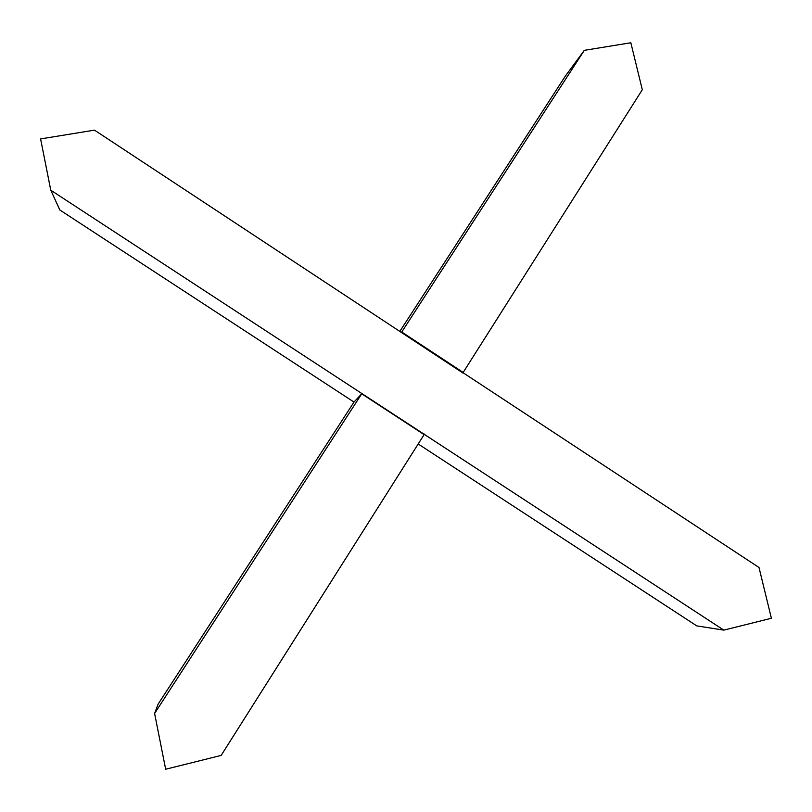 <?xml version="1.0" encoding="UTF-8"?>
<svg xmlns="http://www.w3.org/2000/svg" width="812" height="812" viewBox="0 0 812 812"><rect width="100%" height="100%" fill="white"/><g stroke="black" fill="none" stroke-linecap="round" stroke-linejoin="round"><path stroke-width="1.22" d="M357.838 397.931L361.736 393.82L424.118 434.603L221.148 755.414L165.668 769.238L154.605 713.464L158.107 704.166L353.991 402.062L59.855 210.003L50.77 190.191L361.898 393.566L353.991 402.062M50.77 190.191L40.6 138.913L94.486 130.143L462.941 373.012M463.205 372.82L759.007 567.507L771.4 618.267L723.807 630.122L361.898 393.566M361.736 393.82L154.605 713.464M462.85 372.941L642.312 89.736L630.843 42.762L584.305 50.344L565.477 75.902L399.951 331.184M401.575 332.26L584.305 50.344M418.19 443.981L696.777 625.89L723.807 630.122M463.368 372.566L401.778 332.027M423.844 434.42L424.453 434.085"/></g></svg>
